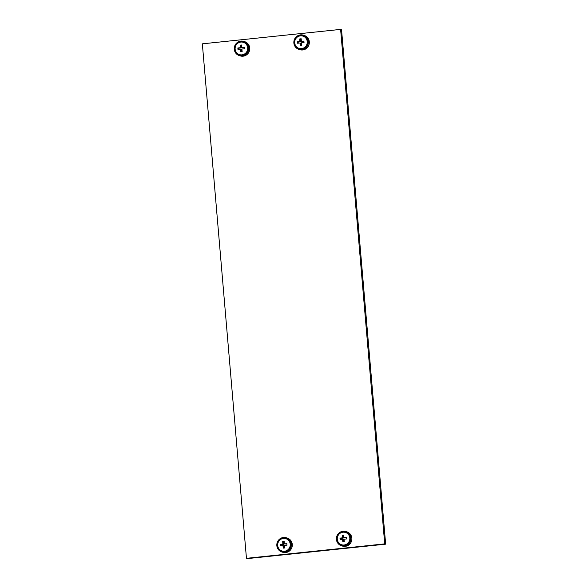 <?xml version="1.0" encoding="UTF-8"?>
<svg xmlns="http://www.w3.org/2000/svg" width="588" height="588" viewBox="0 0 588 588"><rect width="100%" height="100%" fill="white"/><g stroke="black" fill="none" stroke-linecap="round" stroke-linejoin="round"><path stroke-width="0.88" d="M340.614 29.4L202.346 43.835L246.453 558.321L384.721 543.878L340.614 29.4L341.547 29.679L385.655 544.165L384.721 543.878M385.655 544.165L247.386 558.6L246.453 558.321M240.97 41.946A6.6 6.431 -73.1 0 0 239.617 54.816A6.6 6.431 -73.1 0 0 247.938 49.113A6.6 6.431 -73.1 0 0 240.97 41.946M238.684 54.294A6.6 6.431 -73.1 0 0 239.926 54.897M239.367 55.639L240.301 55.919A7.46 7.262 -73.1 0 0 249.702 49.473A7.46 7.262 -73.1 0 0 244.63 41.645L243.697 41.366A7.46 7.262 -73.1 0 0 234.296 47.812A7.46 7.262 -73.1 0 0 242.168 55.904A7.46 7.262 -73.1 0 0 243.697 41.366M243.748 42.285A6.6 6.431 -73.1 0 0 242.381 42.101M245.181 43.02A6.439 6.27 -73.1 0 0 244.005 42.52L243.27 42.299A6.439 6.27 -73.1 0 0 235.149 47.863A6.439 6.27 -73.1 0 0 241.947 54.853A6.439 6.27 -73.1 0 0 243.27 42.299M240.859 45.078L241.594 45.004L241.756 47.547L244.314 47.297L244.446 48.789L241.896 49.032L242.16 51.612L240.698 51.759L240.426 49.186L237.971 49.465L237.846 47.973L240.294 47.694L240.132 45.158L240.859 45.078M239.529 54.625L240.264 54.846A6.439 6.27 -73.1 0 0 241.514 55.088M240.426 49.201A1.073 1.044 -73.1 0 1 240.411 49.186L241.212 49.429L241.411 51.685M241.602 45.305L240.867 45.379L241.087 47.937L238.581 48.201L238.684 49.377M238.581 48.201L237.846 47.973M241.087 47.937L240.294 47.694M240.867 45.379L240.132 45.158M244.336 47.599L241.756 47.547M300.556 35.728A6.6 6.431 -73.1 0 0 299.204 48.591A6.6 6.431 -73.1 0 0 307.524 42.887A6.6 6.431 -73.1 0 0 300.556 35.728M298.27 48.076A6.6 6.431 -73.1 0 0 299.505 48.679M298.954 49.414L299.887 49.701A7.46 7.262 -73.1 0 0 309.288 43.247A7.46 7.262 -73.1 0 0 304.216 35.427L303.283 35.14A7.46 7.262 -73.1 0 0 293.882 41.594A7.46 7.262 -73.1 0 0 301.754 49.679A7.46 7.262 -73.1 0 0 303.283 35.14M303.334 36.066A6.6 6.431 -73.1 0 0 301.967 35.883M343.113 532.103A6.6 6.431 -73.1 0 0 341.76 544.966A6.6 6.431 -73.1 0 0 350.081 539.262A6.6 6.431 -73.1 0 0 343.113 532.103M340.827 544.444A6.6 6.431 -73.1 0 0 342.062 545.054M341.51 545.789L342.436 546.068A7.46 7.262 -73.1 0 0 351.844 539.622A7.46 7.262 -73.1 0 0 346.766 531.795L345.84 531.515A7.46 7.262 -73.1 0 0 336.432 537.961A7.46 7.262 -73.1 0 0 344.311 546.054A7.46 7.262 -73.1 0 0 345.84 531.515M345.891 532.434A6.6 6.431 -73.1 0 0 344.524 532.25M283.526 538.321A6.6 6.431 -73.1 0 0 282.174 551.191A6.6 6.431 -73.1 0 0 290.494 545.48A6.6 6.431 -73.1 0 0 283.526 538.321M281.24 550.669A6.6 6.431 -73.1 0 0 282.475 551.272M281.924 552.007L282.857 552.294A7.46 7.262 -73.1 0 0 292.258 545.848A7.46 7.262 -73.1 0 0 287.187 538.02L286.253 537.733A7.46 7.262 -73.1 0 0 276.852 544.187A7.46 7.262 -73.1 0 0 284.724 552.279A7.46 7.262 -73.1 0 0 286.253 537.733M286.305 538.659A6.6 6.431 -73.1 0 0 284.937 538.476M304.76 36.794A6.439 6.27 -73.1 0 0 303.592 36.302L302.857 36.081A6.439 6.27 -73.1 0 0 294.735 41.645A6.439 6.27 -73.1 0 0 301.534 48.628A6.439 6.27 -73.1 0 0 302.857 36.081M300.446 38.859L301.181 38.786L301.343 41.307L303.9 41.079L304.033 42.571L301.468 42.814L301.747 45.386L300.284 45.541L300.005 42.968L297.557 43.247L297.432 41.755L299.865 41.476L299.718 38.933L300.446 38.859M301.343 41.322L301.343 41.322A1.073 1.044 -73.1 0 0 301.343 41.307L303.923 41.373M299.116 48.4L299.851 48.62A6.439 6.27 -73.1 0 0 301.1 48.863M300.012 42.983A1.073 1.044 -73.1 0 1 299.99 42.968L300.799 43.203L300.99 45.467M301.188 39.08L300.453 39.161L300.674 41.719L298.167 41.976L298.27 43.159M298.167 41.976L297.432 41.755M300.674 41.719L299.88 41.476A1.073 1.044 -73.1 0 1 299.88 41.461M300.453 39.161L299.718 38.933M347.317 533.169A6.439 6.27 -73.1 0 0 346.148 532.677L345.413 532.449A6.439 6.27 -73.1 0 0 337.291 538.02A6.439 6.27 -73.1 0 0 344.09 545.002A6.439 6.27 -73.1 0 0 345.413 532.449M342.995 535.234L343.73 535.154L343.892 537.682L346.457 537.454L346.582 538.939L344.024 539.189L344.296 541.761L342.841 541.915L342.561 539.336L340.114 539.615L339.989 538.123L342.436 537.851L342.275 535.308L342.995 535.234M343.892 537.697L343.892 537.697A1.073 1.044 -73.1 0 0 343.892 537.682L346.479 537.748M341.672 544.775L342.407 544.995A6.439 6.27 -73.1 0 0 343.657 545.238M342.547 539.343A1.073 1.044 -73.1 0 0 342.561 539.358L343.355 539.578L343.546 541.835M343.745 535.455L343.01 535.528L343.223 538.086L340.724 538.351L340.82 539.534M340.724 538.351L339.989 538.123M343.223 538.086L342.436 537.851A1.073 1.044 -73.1 0 0 342.422 537.851M343.01 535.528L342.275 535.308M287.73 539.387A6.439 6.27 -73.1 0 0 286.562 538.895L285.827 538.674A6.439 6.27 -73.1 0 0 277.705 544.238A6.439 6.27 -73.1 0 0 284.504 551.228A6.439 6.27 -73.1 0 0 285.827 538.674M283.409 541.452L284.144 541.379L284.305 543.9L286.87 543.672L286.995 545.164L284.452 545.407L284.71 547.979L283.254 548.134L282.975 545.561L280.527 545.84L280.402 544.348L282.85 544.069L282.688 541.533L283.409 541.452M282.086 550.993L282.821 551.221A6.439 6.27 -73.1 0 0 284.07 551.456M282.975 545.576A1.073 1.044 -73.1 0 1 282.96 545.561L283.769 545.804L283.96 548.06M284.158 541.673L283.423 541.754L283.644 544.312L281.137 544.569L281.24 545.752M281.137 544.569L280.402 544.348M283.644 544.312L282.85 544.069M283.423 541.754L282.688 541.533M286.893 543.966L284.313 543.915A1.073 1.044 -73.1 0 1 284.327 543.915"/></g></svg>
